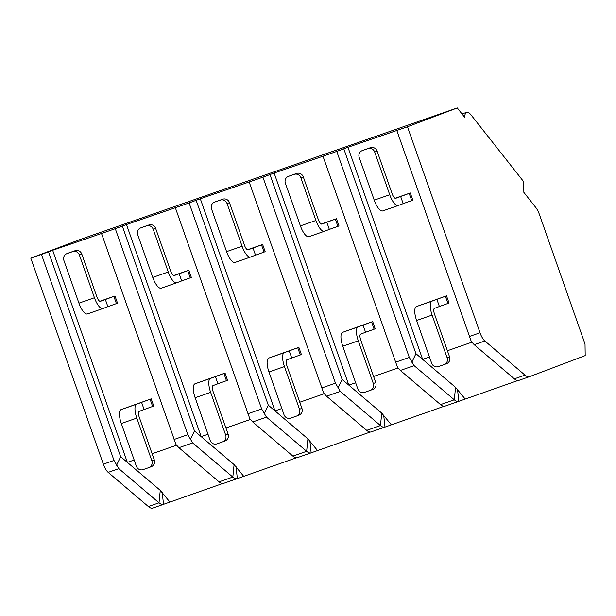 <?xml version="1.0" encoding="UTF-8"?>
<svg xmlns="http://www.w3.org/2000/svg" width="616" height="616" viewBox="0 0 616 616"><rect width="100%" height="100%" fill="white"/><g stroke="black" fill="none" stroke-linecap="round" stroke-linejoin="round"><path stroke-width="0.92" d="M585.2 355.609L529.529 376.653A21.814 7.384 -109.2 0 1 529.467 376.676A21.814 7.384 -109.2 0 1 525.017 375.136L484.846 340.979A10.903 3.696 -109.2 0 1 480.026 332.763L407.476 126.75L457.28 107.923L464.787 117.448A14.176 4.805 -109.2 0 1 466.628 112.32A14.176 4.805 -109.2 0 1 471.148 115.046L523.7 181.712L523.854 192.369L535.835 207.569A10.903 3.696 -109.2 0 1 539.408 214.46L585.031 344.021L585.2 355.609M444.051 406.291L384.985 427.08A21.814 7.384 -109.2 0 1 384.923 427.104A21.814 7.384 -109.2 0 1 380.472 425.556L340.301 391.406L335.474 383.183L262.924 177.177L274.128 173.027L348.825 385.131L342.119 379.425L338.045 388.003M370.231 432.039L311.157 452.829A21.814 7.384 -109.2 0 1 311.095 452.852A21.814 7.384 -109.2 0 1 306.653 451.312L266.474 417.155L261.654 408.939L189.104 202.926L200.308 198.775L274.998 410.887L268.291 405.182L264.226 413.76M296.404 457.796L237.337 478.586A21.814 7.384 -109.2 0 1 237.275 478.601A21.814 7.384 -109.2 0 1 232.825 477.061L192.654 442.912L187.826 434.688L115.284 228.682L126.48 224.532L201.178 436.636L194.471 430.93L122.338 226.095M222.584 483.545L163.51 504.335A21.814 7.384 -109.2 0 1 163.456 504.358A21.814 7.384 -109.2 0 1 159.005 502.818L118.826 468.661L114.006 460.445L41.457 254.431L52.66 250.281L127.35 462.385L120.644 456.687L48.51 251.852M517.879 380.534L458.805 401.324A21.814 7.384 -109.2 0 1 458.743 401.347A21.814 7.384 -109.2 0 1 454.292 399.807L414.121 365.65L409.301 357.434L336.752 151.421L347.955 147.27L422.645 359.382L415.939 353.676L343.805 148.841M336.752 151.421L322.992 156.225L397.474 367.275L400.362 370.455L440.54 404.604L454.292 399.807L455.563 387.364L465.095 398.952M163.394 504.381L152.853 508.054A21.814 7.384 -109.2 0 1 152.791 508.077A21.814 7.384 -109.2 0 1 148.341 506.529L108.17 472.38A10.903 3.696 -109.2 0 1 103.349 464.164L30.8 258.15L80.611 239.324L457.28 107.923M115.284 228.682L101.525 233.479L176.007 444.536L178.894 447.709L219.065 481.858A21.814 7.384 70.8 0 0 223.516 483.406A21.814 7.384 70.8 0 0 223.577 483.383L237.214 478.624M189.104 202.926L175.344 207.731L249.827 418.78L252.722 421.96L292.893 456.11A21.814 7.384 70.8 0 0 297.343 457.65A21.814 7.384 70.8 0 0 297.405 457.626L311.041 452.875M262.924 177.177L249.172 181.974L323.654 393.031L326.542 396.203L366.713 430.353A21.814 7.384 70.8 0 0 371.163 431.901A21.814 7.384 70.8 0 0 371.225 431.878L384.861 427.119M440.54 404.604A21.814 7.384 70.8 0 0 444.991 406.144A21.814 7.384 70.8 0 0 445.052 406.121L458.689 401.37M407.476 126.75L396.82 130.469L471.302 341.526L474.189 344.698L514.36 378.855A21.814 7.384 70.8 0 0 518.811 380.395A21.814 7.384 70.8 0 0 518.872 380.372L529.406 376.699M274.128 173.027L322.992 156.225M200.308 198.775L249.172 181.974M126.48 224.532L175.344 207.731M52.66 250.281L101.525 233.479M41.457 254.431L30.8 258.15M347.955 147.27L396.82 130.469M415.939 353.676L411.873 362.254M455.563 387.364L422.645 359.382L429.468 357.003M447.409 350.743L471.848 342.219M410.279 192.977L409.178 193.401L411.711 200.6L412.82 200.177L410.279 192.977L395.102 198.275M432.109 315.084A13.09 4.435 70.8 0 1 431.908 301.17L445.399 296.257L447.932 303.457L449.041 303.041L446.508 295.842L416.408 306.575A13.09 4.435 -109.2 0 0 416.608 320.489L431.639 363.178A5.452 5.128 -110.7 0 0 438.299 366.628L444.113 364.603A5.452 5.128 -110.7 0 0 447.139 357.765L432.109 315.084L416.608 320.489M120.644 456.687L116.578 465.265M169.8 501.955L160.268 490.367L127.35 462.385L134.173 460.013M152.114 453.753L176.553 445.229M114.984 295.988L113.883 296.411L116.416 303.611L117.525 303.188L114.984 295.988L99.807 301.286M136.814 418.095A13.09 4.435 70.8 0 1 136.613 404.181L150.104 399.268L152.637 406.468L153.746 406.052L151.213 398.852L121.113 409.586A13.09 4.435 -109.2 0 0 121.314 423.5L136.344 466.189A5.452 5.128 -110.7 0 0 143.004 469.638L148.818 467.613A5.452 5.128 -110.7 0 0 151.852 460.776L136.814 418.095L121.314 423.5M194.471 430.93L190.398 439.508M243.62 476.207L234.088 464.618L201.178 436.636L207.992 434.257M225.941 427.997L250.373 419.473M188.812 270.239L187.703 270.655L190.244 277.855L191.345 277.439L188.812 270.239L173.627 275.537M210.641 392.338A13.09 4.435 70.8 0 1 210.441 378.432L223.924 373.512L226.465 380.711L227.566 380.295L225.032 373.096L194.941 383.837A13.09 4.435 -109.2 0 0 195.141 397.743L210.172 440.432A5.452 5.128 -110.7 0 0 216.824 443.89L222.638 441.857A5.452 5.128 -110.7 0 0 225.672 435.027L210.641 392.338L195.141 397.743M317.448 450.45L307.915 438.869L274.998 410.887L281.82 408.508M268.291 405.182L196.157 200.346M299.761 402.248L324.201 393.724M262.632 244.483L261.53 244.906L264.064 252.106L265.173 251.682L262.632 244.483L247.455 249.78M284.461 366.589A13.09 4.435 70.8 0 1 284.261 352.675L297.751 347.763L300.285 354.962L301.393 354.546L298.86 347.347L268.761 358.081A13.09 4.435 -109.2 0 0 268.961 371.995L283.991 414.683A5.452 5.128 -110.7 0 0 290.652 418.133L296.465 416.108A5.452 5.128 -110.7 0 0 299.491 409.27L284.461 366.589L268.961 371.995M248.04 249.819L248.009 249.827A5.452 1.848 -109.2 0 0 248.04 249.819L261.53 244.906M248.025 249.827A5.452 1.848 -109.2 0 1 244.506 245.33L229.468 202.641A5.452 5.128 69.3 0 0 222.815 199.191L217.001 201.216A5.452 5.128 69.3 0 0 216.77 201.301M252.984 247.948L255.517 255.147L250.581 257.018A13.09 4.435 70.8 0 1 250.543 257.034A13.09 4.435 70.8 0 1 242.08 246.246L227.05 203.557A5.452 5.128 -110.7 0 0 220.397 200.1L214.584 202.133A5.452 5.128 -110.7 0 0 211.55 208.963L226.58 251.651L242.08 246.246M289.204 350.804L291.745 358.012L286.802 359.875A5.452 1.848 -109.2 0 0 286.879 365.673L301.917 408.362A5.452 5.128 69.3 0 1 298.883 415.192M250.504 257.041L235.073 262.424A13.09 4.435 -109.2 0 1 235.043 262.439A13.09 4.435 -109.2 0 1 226.58 251.651M264.064 252.106L255.517 255.147M300.285 354.962L291.745 358.012M298.86 347.347L297.751 347.763M391.268 424.701L381.735 413.113L348.825 385.131L355.64 382.752M342.119 379.425L269.985 174.597M373.589 376.491L398.021 367.968M336.459 218.734L335.35 219.15L337.891 226.349L338.993 225.933L336.459 218.734L321.275 224.031M358.289 340.833A13.09 4.435 70.8 0 1 358.089 326.927L371.571 322.006L374.112 329.206L375.213 328.79L372.68 321.59L342.588 332.332A13.09 4.435 -109.2 0 0 342.789 346.238L357.819 388.927A5.452 5.128 -110.7 0 0 364.472 392.384L370.285 390.351A5.452 5.128 -110.7 0 0 373.319 383.522L358.289 340.833L342.789 346.238M294.217 174.351L288.404 176.376A5.452 5.128 -110.7 0 0 285.37 183.214L300.408 225.895L315.908 220.49L300.877 177.801A5.452 5.128 -110.7 0 0 294.217 174.351L296.642 173.435A5.452 5.128 69.3 0 1 303.295 176.892L318.326 219.573A5.452 1.848 -109.2 0 0 321.852 224.07A5.452 1.848 -109.2 0 1 321.852 224.07L335.35 219.15M326.811 222.199L329.344 229.398L324.401 231.262A13.09 4.435 70.8 0 1 324.363 231.277A13.09 4.435 70.8 0 1 315.908 220.49M363.032 325.055L365.565 332.255L360.622 334.126A5.452 1.848 -109.2 0 0 360.707 339.916L375.737 382.605A5.452 5.128 69.3 0 1 372.703 389.443M290.59 175.552A5.452 5.128 69.3 0 1 290.829 175.46L296.642 173.435M324.332 231.293L308.901 236.675A13.09 4.435 -109.2 0 1 308.862 236.683A13.09 4.435 -109.2 0 1 300.408 225.895M337.891 226.349L329.344 229.398M374.112 329.206L365.565 332.255M372.68 321.59L371.571 322.006M146.57 225.856L140.756 227.881A5.452 5.128 -110.7 0 0 137.722 234.719L152.76 277.4L168.26 271.995L153.23 229.306A5.452 5.128 -110.7 0 0 146.57 225.856L148.995 224.94A5.452 5.128 69.3 0 1 155.648 228.397L170.678 271.079A5.452 1.848 -109.2 0 0 174.205 275.575A5.452 1.848 -109.2 0 1 174.205 275.575L187.703 270.655M179.164 273.704L181.697 280.904L176.754 282.767A13.09 4.435 70.8 0 1 176.715 282.783A13.09 4.435 70.8 0 1 168.26 271.995M215.384 376.561L217.918 383.76L212.974 385.631A5.452 1.848 -109.2 0 0 213.059 391.422L228.089 434.111A5.452 5.128 69.3 0 1 225.056 440.94M142.943 227.058A5.452 5.128 69.3 0 1 143.181 226.965L148.995 224.94M176.684 282.798L161.253 288.18A13.09 4.435 -109.2 0 1 161.215 288.188A13.09 4.435 -109.2 0 1 152.76 277.4M190.244 277.855L181.697 280.904M226.465 380.711L217.918 383.76M225.032 373.096L223.924 373.512M100.393 301.324L100.362 301.332A5.452 1.848 -109.2 0 0 100.393 301.324L113.883 296.411M100.377 301.324A5.452 1.848 -109.2 0 1 96.858 296.835L81.82 254.146A5.452 5.128 69.3 0 0 75.167 250.697L69.354 252.722A5.452 5.128 69.3 0 0 69.123 252.806M105.336 299.453L107.869 306.653L102.934 308.524A13.09 4.435 70.8 0 1 102.895 308.539A13.09 4.435 70.8 0 1 94.433 297.744L79.402 255.062A5.452 5.128 -110.7 0 0 72.75 251.605L66.936 253.638A5.452 5.128 -110.7 0 0 63.902 260.468L78.933 303.157L94.433 297.744M141.557 402.31L144.098 409.509L139.154 411.38A5.452 1.848 -109.2 0 0 139.239 417.178L154.269 459.867A5.452 5.128 69.3 0 1 151.236 466.697M102.857 308.547L87.426 313.929A13.09 4.435 -109.2 0 1 87.395 313.944A13.09 4.435 -109.2 0 1 78.933 303.157M116.416 303.611L107.869 306.653M152.637 406.468L144.098 409.509M151.213 398.852L150.104 399.268M395.688 198.314L395.657 198.321A5.452 1.848 -109.2 0 0 395.688 198.314L409.178 193.401M395.672 198.321A5.452 1.848 -109.2 0 1 392.153 193.824L377.115 151.136A5.452 5.128 69.3 0 0 370.462 147.686L364.649 149.711A5.452 5.128 69.3 0 0 364.533 149.757A5.452 5.128 69.3 0 0 364.418 149.796M400.631 196.442L403.164 203.642L398.221 205.513A13.09 4.435 70.8 0 0 398.221 205.513A13.09 4.435 70.8 0 1 389.728 194.741L374.697 152.052A5.452 5.128 -110.7 0 0 368.045 148.595L362.231 150.627A5.452 5.128 -110.7 0 0 359.197 157.457L374.228 200.146L389.728 194.741M436.852 299.307L439.393 306.506L434.449 308.37A5.452 1.848 -109.2 0 0 434.526 314.168L449.565 356.856A5.452 5.128 69.3 0 1 446.531 363.686M398.152 205.536L382.721 210.918A13.09 4.435 -109.2 0 1 382.69 210.934A13.09 4.435 -109.2 0 1 374.228 200.146M411.711 200.6L403.164 203.642M447.932 303.457L439.393 306.506M446.508 295.842L445.399 296.257M457.526 389.404L458.805 401.324M160.268 490.367L159.005 502.818L148.341 506.529M234.088 464.618L232.825 477.061L219.065 481.858M307.915 438.869L306.645 451.312L292.893 456.11M381.735 413.113L380.472 425.556L366.713 430.353M525.017 375.136L514.36 378.855M114.006 460.445L103.349 464.164M118.826 468.661L108.17 472.38M187.826 434.688L174.074 439.493M192.654 442.912L178.894 447.709M261.654 408.939L247.894 413.736M266.474 417.155L252.722 421.96M335.474 383.183L321.721 387.988M340.301 391.406L326.542 396.203M409.301 357.434L395.541 362.231M414.121 365.65L400.362 370.455M484.846 340.979L474.189 344.698M480.026 332.763L469.369 336.482M162.231 492.415L163.51 504.335M236.051 466.659L237.337 478.586M309.879 440.91L311.157 452.829M227.05 203.557L229.468 202.641M299.491 409.27L301.917 408.362M220.397 200.1L222.815 199.191M214.584 202.133L217.001 201.216M284.261 352.675L268.761 358.081M383.699 415.153L384.985 427.08M300.877 177.801L303.295 176.892M373.319 383.522L375.737 382.605M288.404 176.376L290.829 175.46M358.089 326.927L342.588 332.332M153.23 229.306L155.648 228.397M225.672 435.027L228.089 434.111M140.756 227.881L143.181 226.965M210.441 378.432L194.941 383.837M79.402 255.062L81.82 254.146M151.852 460.776L154.269 459.867M72.75 251.605L75.167 250.697M66.936 253.638L69.354 252.722M136.613 404.181L121.113 409.586M374.697 152.052L377.115 151.136M447.139 357.765L449.565 356.856M368.045 148.595L370.462 147.686M362.231 150.627L364.649 149.711M431.908 301.17L416.408 306.575M163.456 504.358L152.791 508.077M237.275 478.601L223.516 483.406M311.095 452.852L297.343 457.65M384.923 427.104L371.163 431.901M458.743 401.347L444.991 406.144M529.467 376.676L518.811 380.395M466.628 112.32L462.015 113.929M214.468 202.171L216.886 201.255M235.043 262.439L250.543 257.034M296.581 416.062L298.999 415.145M288.288 176.422L290.706 175.506M308.862 236.683L324.363 231.277M370.401 390.313L372.819 389.397M140.641 227.928L143.058 227.011M161.215 288.188L176.715 282.783M222.753 441.818L225.179 440.902M66.821 253.677L69.238 252.76M87.395 313.944L102.895 308.539M148.933 467.567L151.351 466.651M362.116 150.666L364.533 149.757M382.69 210.934L398.19 205.528M444.228 364.556L446.646 363.648"/></g></svg>
